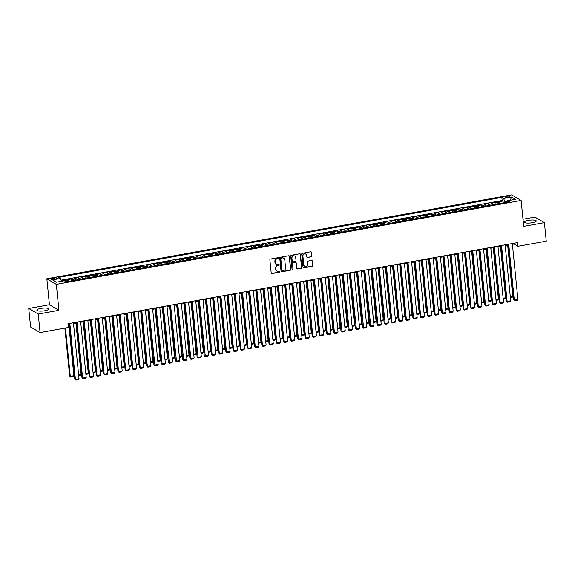 <?xml version="1.0" encoding="UTF-8"?>
<svg xmlns="http://www.w3.org/2000/svg" width="575" height="575" viewBox="0 0 575 575"><rect width="100%" height="100%" fill="white"/><g stroke="black" fill="none" stroke-linecap="round" stroke-linejoin="round"><path stroke-width="0.86" d="M278.573 258.096A0.525 0.489 120.5 0 0 278.034 257.679L270.53 259.03A0.755 0.697 120.5 0 0 269.891 259.886L271.199 272.981A0.755 0.697 120.5 0 0 271.982 273.578L279.486 272.227A0.525 0.489 120.5 0 0 279.702 271.263A0.525 0.489 120.5 0 0 279.378 271.206L278.408 271.386A2.408 2.221 120.5 0 1 275.921 269.459L275.806 268.374A2.408 2.221 120.5 0 1 277.84 265.636L278.81 265.463A0.525 0.489 120.5 0 0 279.026 264.493A0.525 0.489 120.5 0 0 278.702 264.442L277.732 264.615A2.408 2.221 120.5 0 1 275.245 262.696L275.13 261.603A2.408 2.221 120.5 0 1 277.164 258.872L278.135 258.692A0.525 0.489 120.5 0 0 278.573 258.096M276.158 264.284A2.408 2.221 120.5 0 1 274.987 262.545L274.879 261.452A2.408 2.221 120.5 0 1 276.906 258.721L277.876 258.542A0.525 0.489 120.5 0 0 278.207 257.679M271.407 273.412A0.755 0.697 120.5 0 0 271.723 273.427L279.227 272.076A0.525 0.489 120.5 0 0 279.558 271.206M276.834 271.055A2.408 2.221 120.5 0 1 275.662 269.308L275.554 268.223A2.408 2.221 120.5 0 1 277.581 265.485L278.552 265.312A0.525 0.489 120.5 0 0 278.882 264.442M528.303 220.376A5.987 1.438 -5.7 0 0 524.35 222.144A5.987 1.438 -5.7 0 0 532.306 222.726A5.987 1.438 -5.7 0 0 536.259 220.958A5.987 1.438 -5.7 0 0 528.303 220.376M40.847 308.38A5.987 1.438 -5.7 0 0 36.893 310.148A5.987 1.438 -5.7 0 0 44.843 310.73A5.987 1.438 -5.7 0 0 48.803 308.962A5.987 1.438 -5.7 0 0 40.847 308.38M506.525 196.283A2.458 0.589 -5.7 0 0 504.9 197.009A2.458 0.589 -5.7 0 0 508.163 197.247A2.458 0.589 -5.7 0 0 509.788 196.521A2.458 0.589 -5.7 0 0 506.525 196.283M311.19 256.91A0.755 0.697 120.5 0 0 311.822 256.055L311.456 252.382A0.755 0.697 120.5 0 0 310.68 251.785L302.342 253.287A0.755 0.697 120.5 0 0 301.71 254.143L303.018 267.238A0.755 0.697 120.5 0 0 303.794 267.835L312.132 266.333A0.755 0.697 120.5 0 0 312.764 265.478L312.318 261.036A0.755 0.697 120.5 0 0 311.542 260.439L307.977 261.086A0.755 0.697 120.5 0 0 307.338 261.941L307.56 264.141A2.012 1.854 120.5 0 1 304.649 266.218A2.012 1.854 120.5 0 1 303.78 264.823L302.924 256.198A2.012 1.854 120.5 0 1 305.828 254.121A2.012 1.854 120.5 0 1 306.698 255.516L306.842 256.953A0.755 0.697 120.5 0 0 307.625 257.557L310.931 256.759A0.755 0.697 120.5 0 0 311.564 255.904L311.197 252.231A0.755 0.697 120.5 0 0 310.996 251.8M523.717 226.385L544.403 222.647L546.25 241.177L518.01 246.28L517.637 242.571L67.958 323.754L68.324 327.463L40.085 332.558L38.238 314.036L58.923 310.299L56.328 284.359L521.122 200.445L523.717 226.385M289.491 256.349A0.755 0.697 120.5 0 0 288.715 255.746L280.377 257.255A0.755 0.697 120.5 0 0 279.745 258.11L281.053 271.199A0.755 0.697 120.5 0 0 281.829 271.803L290.167 270.3A0.755 0.697 120.5 0 0 290.799 269.445L289.232 256.198A0.755 0.697 120.5 0 0 289.031 255.767M291.36 255.271L299.697 253.762A0.755 0.697 120.5 0 1 300.473 254.366L301.782 267.461A0.755 0.697 120.5 0 1 301.149 268.317L297.577 268.956A0.755 0.697 120.5 0 1 296.801 268.36L296.269 263.048A0.755 0.697 120.5 0 0 295.493 262.444L293.128 262.876A0.755 0.697 120.5 0 0 292.495 263.731L293.042 269.258A0.525 0.489 120.5 0 1 292.28 269.804A0.525 0.489 120.5 0 1 292.057 269.438L290.727 256.127A0.755 0.697 120.5 0 1 291.36 255.271M503.204 202.91L503.017 201.02L498.698 201.803L499.639 202.35L496.757 202.874A3.069 0.934 79.8 0 1 497.483 203.945M496.009 204.211L495.823 202.321L491.503 203.104L492.444 203.651L489.562 204.168A3.069 0.934 79.8 0 1 490.288 205.246M488.815 205.512L488.628 203.622L484.308 204.398L485.25 204.952L482.368 205.469A3.069 0.934 79.8 0 1 483.093 206.54M481.62 206.806L481.433 204.923L477.113 205.699L478.055 206.252L475.173 206.77A3.069 0.934 79.8 0 1 475.899 207.841M474.425 208.107L474.238 206.217L469.919 207L470.86 207.546L467.978 208.071A3.069 0.934 79.8 0 1 468.704 209.142M467.231 209.408L467.044 207.518L462.724 208.294L463.658 208.847L460.783 209.365A3.069 0.934 79.8 0 1 461.509 210.443M460.036 210.709L459.849 208.818L455.529 209.595L456.464 210.148L453.589 210.666A3.069 0.934 79.8 0 1 454.315 211.737M452.841 212.002L452.654 210.112L448.335 210.896L449.269 211.442L446.394 211.967A3.069 0.934 79.8 0 1 447.12 213.037M445.647 213.303L445.46 211.413L441.14 212.197L442.074 212.743L439.199 213.26A3.069 0.934 79.8 0 1 439.925 214.338M438.452 214.604L438.265 212.714L433.945 213.49L434.88 214.044L432.005 214.561A3.069 0.934 79.8 0 1 432.731 215.639M431.257 215.905L431.07 214.015L426.751 214.791L427.685 215.345L424.81 215.862A3.069 0.934 79.8 0 1 425.536 216.933M424.062 217.199L423.876 215.309L419.556 216.092L420.49 216.638L417.615 217.163A3.069 0.934 79.8 0 1 418.341 218.234M416.868 218.5L416.681 216.61L412.361 217.393L413.296 217.939L410.421 218.457A3.069 0.934 79.8 0 1 411.147 219.535M409.673 219.801L409.486 217.911L405.167 218.687L406.101 219.24L403.226 219.758A3.069 0.934 79.8 0 1 403.952 220.829M402.478 221.095L402.292 219.212L397.972 219.988L398.906 220.541L396.031 221.059A3.069 0.934 79.8 0 1 396.757 222.13M395.284 222.396L395.097 220.505L390.777 221.289L391.712 221.835L388.837 222.36A3.069 0.934 79.8 0 1 389.562 223.431M388.089 223.697L387.895 221.806L383.582 222.583L384.517 223.136L381.642 223.653A3.069 0.934 79.8 0 1 382.368 224.732M380.894 224.998L380.7 223.107L376.388 223.883L377.322 224.437L374.447 224.954A3.069 0.934 79.8 0 1 375.173 226.025M373.7 226.291L373.506 224.401L369.193 225.184L370.128 225.731L367.252 226.255A3.069 0.934 79.8 0 1 367.971 227.326M366.505 227.592L366.311 225.702L361.998 226.485L362.933 227.032L360.058 227.549A3.069 0.934 79.8 0 1 360.777 228.627M359.31 228.893L359.116 227.003L354.804 227.779L355.738 228.333L352.856 228.85A3.069 0.934 79.8 0 1 353.582 229.928M352.116 230.194L351.922 228.304L347.609 229.08L348.543 229.633L345.661 230.151A3.069 0.934 79.8 0 1 346.387 231.222M344.921 231.488L344.727 229.597L340.414 230.381L341.349 230.927L338.467 231.452A3.069 0.934 79.8 0 1 339.192 232.523M337.719 232.789L337.532 230.898L333.22 231.682L334.154 232.228L331.272 232.746A3.069 0.934 79.8 0 1 331.998 233.824M330.524 234.09L330.338 232.199L326.025 232.976L326.959 233.529L324.077 234.047A3.069 0.934 79.8 0 1 324.803 235.118M323.33 235.383L323.143 233.5L318.83 234.277L319.765 234.83L316.882 235.347A3.069 0.934 79.8 0 1 317.608 236.418M316.135 236.684L315.948 234.794L311.628 235.577L312.57 236.124L309.688 236.648A3.069 0.934 79.8 0 1 310.414 237.719M308.94 237.985L308.753 236.095L304.434 236.871L305.375 237.425L302.493 237.942A3.069 0.934 79.8 0 1 303.219 239.02M301.746 239.286L301.559 237.396L297.239 238.172L298.181 238.726L295.298 239.243A3.069 0.934 79.8 0 1 296.024 240.314M294.551 240.58L294.364 238.69L290.044 239.473L290.986 240.019L288.104 240.544A3.069 0.934 79.8 0 1 288.83 241.615M287.356 241.881L287.169 239.991L282.85 240.774L283.791 241.32L280.909 241.838A3.069 0.934 79.8 0 1 281.635 242.916M280.162 243.182L279.975 241.292L275.655 242.068L276.589 242.621L273.714 243.139A3.069 0.934 79.8 0 1 274.44 244.217M272.967 244.483L272.78 242.592L268.46 243.369L269.395 243.922L266.52 244.44A3.069 0.934 79.8 0 1 267.246 245.511M265.772 245.777L265.585 243.886L261.266 244.67L262.2 245.216L259.325 245.741A3.069 0.934 79.8 0 1 260.051 246.812M258.577 247.077L258.391 245.187L254.071 245.971L255.005 246.517L252.13 247.034A3.069 0.934 79.8 0 1 252.856 248.112M251.383 248.378L251.196 246.488L246.876 247.264L247.811 247.818L244.936 248.335A3.069 0.934 79.8 0 1 245.662 249.406M244.188 249.672L244.001 247.789L239.682 248.565L240.616 249.119L237.741 249.636A3.069 0.934 79.8 0 1 238.467 250.707M236.993 250.973L236.807 249.083L232.487 249.866L233.421 250.412L230.546 250.937A3.069 0.934 79.8 0 1 231.272 252.008M229.799 252.274L229.612 250.384L225.292 251.16L226.227 251.713L223.352 252.231A3.069 0.934 79.8 0 1 224.077 253.309M222.604 253.575L222.417 251.685L218.097 252.461L219.032 253.014L216.157 253.532A3.069 0.934 79.8 0 1 216.883 254.603M215.409 254.869L215.222 252.978L210.903 253.762L211.837 254.308L208.962 254.833A3.069 0.934 79.8 0 1 209.688 255.904M208.215 256.17L208.028 254.279L203.708 255.063L204.643 255.609L201.768 256.127A3.069 0.934 79.8 0 1 202.493 257.205M201.02 257.471L200.826 255.58L196.513 256.357L197.448 256.91L194.573 257.428A3.069 0.934 79.8 0 1 195.299 258.506M193.825 258.772L193.631 256.881L189.319 257.658L190.253 258.211L187.378 258.728A3.069 0.934 79.8 0 1 188.097 259.799M186.631 260.065L186.437 258.175L182.124 258.958L183.058 259.505L180.183 260.029A3.069 0.934 79.8 0 1 180.902 261.1M179.436 261.366L179.242 259.476L174.929 260.259L175.864 260.806L172.989 261.323A3.069 0.934 79.8 0 1 173.708 262.401M172.241 262.667L172.047 260.777L167.735 261.553L168.669 262.107L165.787 262.624A3.069 0.934 79.8 0 1 166.513 263.695M165.047 263.961L164.853 262.078L160.54 262.854L161.474 263.4L158.592 263.925A3.069 0.934 79.8 0 1 159.318 264.996M157.845 265.262L157.658 263.372L153.345 264.155L154.28 264.701L151.397 265.226A3.069 0.934 79.8 0 1 152.123 266.297M150.65 266.563L150.463 264.673L146.151 265.449L147.085 266.002L144.203 266.52A3.069 0.934 79.8 0 1 144.929 267.598M143.455 267.864L143.268 265.973L138.956 266.75L139.89 267.303L137.008 267.821A3.069 0.934 79.8 0 1 137.734 268.892M136.261 269.158L136.074 267.267L131.761 268.051L132.696 268.597L129.813 269.122A3.069 0.934 79.8 0 1 130.539 270.192M129.066 270.458L128.879 268.568L124.559 269.352L125.501 269.898L122.619 270.415A3.069 0.934 79.8 0 1 123.345 271.493M121.871 271.759L121.684 269.869L117.365 270.645L118.306 271.199L115.424 271.716A3.069 0.934 79.8 0 1 116.15 272.794M114.677 273.06L114.49 271.17L110.17 271.946L111.112 272.5L108.229 273.017A3.069 0.934 79.8 0 1 108.955 274.088M107.482 274.354L107.295 272.464L102.975 273.247L103.917 273.793L101.035 274.318A3.069 0.934 79.8 0 1 101.761 275.389M100.287 275.655L100.1 273.765L95.781 274.541L96.715 275.094L93.84 275.612A3.069 0.934 79.8 0 1 94.566 276.69M93.093 276.956L92.906 275.066L88.586 275.842L89.52 276.395L86.645 276.913A3.069 0.934 79.8 0 1 87.371 277.984M85.898 278.25L85.711 276.367L81.391 277.143L82.326 277.689L79.451 278.214A3.069 0.934 79.8 0 1 80.177 279.285M78.703 279.551L78.516 277.66L74.197 278.444L75.131 278.99L72.256 279.515A3.069 0.934 79.8 0 1 72.982 280.586M71.508 280.852L71.322 278.961L67.002 279.738L67.936 280.291A3.069 0.934 79.8 0 1 68.662 281.362M54.064 279.213L55.653 278.925A2.379 0.575 -5.7 0 0 57.22 278.221A2.379 0.575 -5.7 0 0 54.057 277.991L52.476 278.278A2.379 0.575 -5.7 0 0 50.902 278.983A2.379 0.575 -5.7 0 0 54.064 279.213M56.328 284.359L46.848 278.782L511.642 194.868L521.122 200.445M503.017 201.02L502.162 200.517L501.846 197.405L58.636 277.423L60.432 278.48L61.475 281.283M501.846 197.405L503.643 198.461L511.556 197.031L515.452 199.324L507.538 200.754L509.335 201.803L66.125 281.822L64.328 280.765L56.415 282.196L52.519 279.903L60.432 278.48M64.177 280.794L64.127 280.262L65.061 280.808A3.069 0.934 79.8 0 1 65.622 281.527M71.322 278.961L72.256 279.515M78.516 277.66L79.451 278.214M85.711 276.367L86.645 276.913M92.906 275.066L93.84 275.612M100.1 273.765L101.035 274.318M107.295 272.464L108.229 273.017M114.49 271.17L115.424 271.716M121.684 269.869L122.619 270.415M128.879 268.568L129.813 269.122M136.074 267.267L137.008 267.821M143.268 265.973L144.203 266.52M150.463 264.673L151.397 265.226M157.658 263.372L158.592 263.925M164.853 262.078L165.787 262.624M172.047 260.777L172.989 261.323M179.242 259.476L180.183 260.029M186.437 258.175L187.378 258.728M193.631 256.881L194.573 257.428M200.826 255.58L201.768 256.127M208.028 254.279L208.962 254.833M215.222 252.978L216.157 253.532M222.417 251.685L223.352 252.231M229.612 250.384L230.546 250.937M236.807 249.083L237.741 249.636M244.001 247.789L244.936 248.335M251.196 246.488L252.13 247.034M258.391 245.187L259.325 245.741M265.585 243.886L266.52 244.44M272.78 242.592L273.714 243.139M279.975 241.292L280.909 241.838M287.169 239.991L288.104 240.544M294.364 238.69L295.298 239.243M301.559 237.396L302.493 237.942M308.753 236.095L309.688 236.648M315.948 234.794L316.882 235.347M323.143 233.5L324.077 234.047M330.338 232.199L331.272 232.746M337.532 230.898L338.467 231.452M344.727 229.597L345.661 230.151M351.922 228.304L352.856 228.85M359.116 227.003L360.058 227.549M366.311 225.702L367.252 226.255M373.506 224.401L374.447 224.954M380.7 223.107L381.642 223.653M387.895 221.806L388.837 222.36M395.097 220.505L396.031 221.059M402.292 219.212L403.226 219.758M409.486 217.911L410.421 218.457M416.681 216.61L417.615 217.163M423.876 215.309L424.81 215.862M431.07 214.015L432.005 214.561M438.265 212.714L439.199 213.26M445.46 211.413L446.394 211.967M452.654 210.112L453.589 210.666M459.849 208.818L460.783 209.365M467.044 207.518L467.978 208.071M474.238 206.217L475.173 206.77M481.433 204.923L482.368 205.469M488.628 203.622L489.562 204.168M495.823 202.321L496.757 202.874M502.162 200.517L61.058 280.154M64.127 280.262L61.281 280.772M507.272 201.609L504.965 202.026L505.022 202.587M58.923 310.299L49.436 304.721L28.75 308.459L38.238 314.036M28.75 308.459L30.597 326.981L40.085 332.558M544.403 222.647L534.915 217.077L522.998 219.226M49.436 304.721L46.848 278.782M512.404 244.332L514.165 244.016L518.01 246.28M68.037 324.559L69.323 324.329M73.514 323.574L76.518 323.028M80.708 322.273L83.713 321.727M87.903 320.972L90.907 320.433M95.098 319.671L98.102 319.132M102.292 318.377L105.297 317.831M109.487 317.077L112.492 316.537M116.682 315.776L119.686 315.237M123.877 314.482L126.881 313.936M131.071 313.181L134.076 312.635M138.266 311.88L141.27 311.341M145.461 310.579L148.465 310.04M152.655 309.285L155.66 308.739M159.85 307.984L162.854 307.438M167.045 306.683L170.049 306.144M174.239 305.382L177.244 304.843M181.434 304.089L184.438 303.543M188.629 302.788L191.633 302.249M195.823 301.487L198.828 300.948M203.018 300.193L206.022 299.647M210.213 298.892L213.217 298.346M217.408 297.591L220.412 297.052M224.602 296.29L227.614 295.751M231.797 294.997L234.808 294.45M238.999 293.696L242.003 293.149M246.193 292.395L249.198 291.856M253.388 291.094L256.393 290.555M260.583 289.8L263.587 289.254M267.777 288.499L270.782 287.96M274.972 287.198L277.977 286.659M282.167 285.904L285.171 285.358M289.362 284.603L292.366 284.057M296.556 283.303L299.561 282.763M303.751 282.002L306.755 281.463M310.946 280.708L313.95 280.162M318.14 279.407L321.145 278.861M325.335 278.106L328.339 277.567M332.53 276.805L335.534 276.266M339.724 275.511L342.729 274.965M346.919 274.21L349.923 273.671M354.114 272.909L357.118 272.37M361.308 271.616L364.313 271.069M368.503 270.315L371.507 269.768M375.698 269.014L378.702 268.475M382.893 267.713L385.897 267.174M390.087 266.419L393.092 265.873M397.282 265.118L400.286 264.572M404.477 263.817L407.481 263.278M411.671 262.516L414.683 261.977M418.866 261.223L421.878 260.676M426.068 259.922L429.072 259.382M433.262 258.621L436.267 258.082M440.457 257.327L443.462 256.781M447.652 256.026L450.656 255.48M454.847 254.725L457.851 254.186M462.041 253.424L465.046 252.885M469.236 252.13L472.24 251.584M476.431 250.829L479.435 250.283M483.625 249.528L486.63 248.989M490.82 248.228L493.824 247.688M498.015 246.934L501.019 246.388M505.209 245.633L508.214 245.094M514.086 243.211L514.165 244.016M75.857 280.068A3.069 0.934 -100.2 0 0 75.131 278.99M83.052 278.767A3.069 0.934 -100.2 0 0 82.326 277.689M90.246 277.466A3.069 0.934 -100.2 0 0 89.52 276.395M97.441 276.165A3.069 0.934 -100.2 0 0 96.715 275.094M104.636 274.872A3.069 0.934 -100.2 0 0 103.917 273.793M111.83 273.571A3.069 0.934 -100.2 0 0 111.112 272.5M119.032 272.27A3.069 0.934 -100.2 0 0 118.306 271.199M126.227 270.976A3.069 0.934 -100.2 0 0 125.501 269.898M133.422 269.675A3.069 0.934 -100.2 0 0 132.696 268.597M140.616 268.374A3.069 0.934 -100.2 0 0 139.89 267.303M147.811 267.073A3.069 0.934 -100.2 0 0 147.085 266.002M155.006 265.779A3.069 0.934 -100.2 0 0 154.28 264.701M162.2 264.478A3.069 0.934 -100.2 0 0 161.474 263.4M169.395 263.178A3.069 0.934 -100.2 0 0 168.669 262.107M176.59 261.877A3.069 0.934 -100.2 0 0 175.864 260.806M183.784 260.583A3.069 0.934 -100.2 0 0 183.058 259.505M190.979 259.282A3.069 0.934 -100.2 0 0 190.253 258.211M198.174 257.981A3.069 0.934 -100.2 0 0 197.448 256.91M205.368 256.687A3.069 0.934 -100.2 0 0 204.643 255.609M212.563 255.386A3.069 0.934 -100.2 0 0 211.837 254.308M219.758 254.085A3.069 0.934 -100.2 0 0 219.032 253.014M226.952 252.784A3.069 0.934 -100.2 0 0 226.227 251.713M234.147 251.491A3.069 0.934 -100.2 0 0 233.421 250.412M241.342 250.19A3.069 0.934 -100.2 0 0 240.616 249.119M248.537 248.889A3.069 0.934 -100.2 0 0 247.811 247.818M255.731 247.588A3.069 0.934 -100.2 0 0 255.005 246.517M262.926 246.294A3.069 0.934 -100.2 0 0 262.2 245.216M270.121 244.993A3.069 0.934 -100.2 0 0 269.395 243.922M277.315 243.692A3.069 0.934 -100.2 0 0 276.589 242.621M284.51 242.398A3.069 0.934 -100.2 0 0 283.791 241.32M291.705 241.097A3.069 0.934 -100.2 0 0 290.986 240.019M298.899 239.797A3.069 0.934 -100.2 0 0 298.181 238.726M306.101 238.496A3.069 0.934 -100.2 0 0 305.375 237.425M313.296 237.202A3.069 0.934 -100.2 0 0 312.57 236.124M320.491 235.901A3.069 0.934 -100.2 0 0 319.765 234.83M327.685 234.6A3.069 0.934 -100.2 0 0 326.959 233.529M334.88 233.299A3.069 0.934 -100.2 0 0 334.154 232.228M342.075 232.005A3.069 0.934 -100.2 0 0 341.349 230.927M349.269 230.704A3.069 0.934 -100.2 0 0 348.543 229.633M356.464 229.403A3.069 0.934 -100.2 0 0 355.738 228.333M363.659 228.11A3.069 0.934 -100.2 0 0 362.933 227.032M370.853 226.809A3.069 0.934 -100.2 0 0 370.128 225.731M378.048 225.508A3.069 0.934 -100.2 0 0 377.322 224.437M385.243 224.207A3.069 0.934 -100.2 0 0 384.517 223.136M392.438 222.913A3.069 0.934 -100.2 0 0 391.712 221.835M399.632 221.612A3.069 0.934 -100.2 0 0 398.906 220.541M406.827 220.311A3.069 0.934 -100.2 0 0 406.101 219.24M414.022 219.01A3.069 0.934 -100.2 0 0 413.296 217.939M421.216 217.717A3.069 0.934 -100.2 0 0 420.49 216.638M428.411 216.416A3.069 0.934 -100.2 0 0 427.685 215.345M435.606 215.115A3.069 0.934 -100.2 0 0 434.88 214.044M442.8 213.821A3.069 0.934 -100.2 0 0 442.074 212.743M449.995 212.52A3.069 0.934 -100.2 0 0 449.269 211.442M457.19 211.219A3.069 0.934 -100.2 0 0 456.464 210.148M464.384 209.918A3.069 0.934 -100.2 0 0 463.658 208.847M471.579 208.624A3.069 0.934 -100.2 0 0 470.86 207.546M478.774 207.323A3.069 0.934 -100.2 0 0 478.055 206.252M485.976 206.022A3.069 0.934 -100.2 0 0 485.25 204.952M493.17 204.722A3.069 0.934 -100.2 0 0 492.444 203.651M507.538 200.754L507.085 202.213M500.365 203.428A3.069 0.934 -100.2 0 0 499.639 202.35M504.965 202.026L503.643 198.461M511.556 197.031L510.334 200.244M281.254 271.63A0.755 0.697 120.5 0 0 281.577 271.652L289.908 270.149A0.755 0.697 120.5 0 0 290.54 269.294L289.232 256.198M281.254 258.132A0.525 0.489 120.5 0 0 280.816 258.728L281.958 270.221A0.525 0.489 120.5 0 0 282.505 270.645L283.533 270.458A2.408 2.221 120.5 0 0 285.559 267.72L284.776 259.864A2.408 2.221 120.5 0 0 282.282 257.945L281.002 257.981A0.525 0.489 120.5 0 0 280.557 258.577L280.816 258.728M282.073 270.494A0.525 0.489 120.5 0 1 281.707 270.07L280.557 258.577M283.604 258.125A2.408 2.221 120.5 0 0 282.023 257.794L282.282 257.945M281.002 257.981L282.023 257.794M297.009 268.791A0.755 0.697 120.5 0 0 297.325 268.805L300.89 268.166A0.755 0.697 120.5 0 0 301.523 267.31L300.215 254.215A0.755 0.697 120.5 0 0 300.013 253.783M295.809 262.466A0.755 0.697 120.5 0 0 295.234 262.301L292.869 262.725A0.755 0.697 120.5 0 0 292.237 263.58L293.042 269.258M292.165 269.704A0.525 0.489 120.5 0 0 292.79 269.107M295.723 257.535A2.012 1.854 120.5 0 0 292.833 256.277A2.012 1.854 120.5 0 0 291.942 258.218L292.244 261.258A0.755 0.697 120.5 0 0 293.027 261.855L295.392 261.431A0.755 0.697 120.5 0 0 296.024 260.576L295.723 257.535M294.723 256.069A2.012 1.854 120.5 0 0 291.683 258.067L291.942 258.218M292.452 261.69A0.755 0.697 120.5 0 1 291.992 261.107L291.683 258.067M307.05 257.384A0.755 0.697 120.5 0 0 307.366 257.406L310.931 256.759M305.699 254.049A2.012 1.854 120.5 0 0 302.666 256.048L302.924 256.198M304.527 266.139A2.012 1.854 120.5 0 1 303.528 264.673L302.666 256.048M303.219 267.67A0.755 0.697 120.5 0 0 303.535 267.684L311.873 266.182A0.755 0.697 120.5 0 0 312.505 265.327L312.06 260.892A0.755 0.697 120.5 0 0 311.858 260.461M64.867 328.088L69.654 375.985L70.294 376.366L65.464 327.98M68.77 324.429L73.888 375.712L73.255 376.661L70.732 377.114L69.654 375.985M70.732 377.114L70.294 376.366L73.888 375.712M73.427 322.769L79.019 378.731L75.418 379.378L74.779 379.004L75.864 380.132L75.418 379.378L69.834 323.416M69.244 323.524L74.779 379.004M79.019 378.731L78.38 379.68L75.864 380.132M75.965 323.128L81.082 374.418L80.45 375.36L78.71 375.676M78.631 374.857L81.082 374.418M83.159 321.827L88.277 373.118L87.644 374.066L85.905 374.375M85.826 373.556L88.277 373.118M90.354 320.534L95.472 371.817L94.839 372.765L93.1 373.082M93.021 372.262L95.472 371.817M97.549 319.233L102.666 370.516L102.034 371.464L100.294 371.781M100.215 370.961L102.666 370.516M80.629 321.468L86.214 377.43L82.613 378.077L81.973 377.703L83.059 378.832L82.613 378.077L77.028 322.122M76.439 322.223L81.973 377.703M86.214 377.43L85.574 378.379L83.059 378.832M87.824 320.167L93.409 376.129L89.808 376.783L89.168 376.402L90.253 377.531L89.808 376.783L84.223 320.821M83.634 320.929L89.168 376.402M93.409 376.129L92.769 377.078L90.253 377.531M95.019 318.873L100.603 374.828L97.003 375.482L96.363 375.101L97.448 376.237L97.003 375.482L91.418 319.52M90.828 319.628L96.363 375.101M100.603 374.828L99.964 375.777L97.448 376.237M102.213 317.572L107.798 373.534L104.197 374.181L103.558 373.808L104.643 374.936L104.197 374.181L98.612 318.219M98.023 318.327L103.558 373.808M107.798 373.534L107.158 374.483L104.643 374.936M104.743 317.932L109.861 369.222L109.228 370.171L107.489 370.48M107.41 369.66L109.861 369.222M109.408 316.272L114.993 372.233L111.392 372.88L110.752 372.507L111.837 373.635L111.392 372.88L105.807 316.926M105.218 317.033L110.752 372.507M114.993 372.233L114.353 373.182L111.837 373.635M111.938 316.631L117.063 367.921L116.423 368.87L114.684 369.179M114.605 368.367L117.063 367.921M116.603 314.978L122.188 370.933L118.587 371.587L117.947 371.206L119.032 372.334L118.587 371.587L113.002 315.625M112.413 315.732L117.947 371.206M122.188 370.933L121.548 371.881L119.032 372.334M119.133 315.337L124.257 366.62L123.618 367.569L121.878 367.885M121.799 367.066L124.257 366.62M123.798 313.677L129.382 369.639L125.781 370.286L125.142 369.912L126.227 371.04L125.781 370.286L120.197 314.324M119.607 314.432L125.142 369.912M129.382 369.639L128.743 370.58L126.227 371.04M126.327 314.036L131.452 365.319L130.812 366.268L129.073 366.584M128.994 365.765L131.452 365.319M130.992 312.376L136.577 368.338L132.976 368.985L132.336 368.611L133.422 369.739L132.976 368.985L127.391 313.023M126.802 313.131L132.336 368.611M136.577 368.338L135.937 369.287L133.422 369.739M133.522 312.735L138.647 364.025L138.007 364.974L136.275 365.283M136.189 364.464L138.647 364.025M140.717 311.434L145.842 362.724L145.202 363.673L143.47 363.989M143.383 363.17L145.842 362.724M147.919 310.141L153.036 361.423L152.397 362.372L150.664 362.688M150.578 361.869L153.036 361.423M155.113 308.84L160.231 360.13L159.591 361.071L157.859 361.387M157.773 360.568L160.231 360.13M162.308 307.539L167.426 358.829L166.786 359.777L165.054 360.087M164.968 359.267L167.426 358.829M169.503 306.245L174.62 357.528L173.981 358.477L172.248 358.793M172.162 357.973L174.62 357.528M176.697 304.944L181.815 356.227L181.175 357.176L179.443 357.492M179.357 356.673L181.815 356.227M183.892 303.643L189.01 354.933L188.37 355.882L186.638 356.191M186.552 355.372L189.01 354.933M191.087 302.342L196.204 353.632L195.572 354.581L193.833 354.89M193.746 354.078L196.204 353.632M198.282 301.048L203.399 352.331L202.767 353.28L201.027 353.596M200.948 352.777L203.399 352.331M205.476 299.748L210.594 351.03L209.961 351.979L208.222 352.295M208.143 351.476L210.594 351.03M212.671 298.447L217.788 349.737L217.156 350.685L215.417 350.994M215.338 350.175L217.788 349.737M138.187 311.075L143.772 367.037L140.171 367.691L139.531 367.31L140.616 368.438L140.171 367.691L134.586 311.729M133.997 311.837L139.531 367.31M143.772 367.037L143.139 367.986L140.616 368.438M145.382 309.781L150.966 365.736L147.365 366.39L146.726 366.009L147.811 367.145L147.365 366.39L141.781 310.428M141.191 310.536L146.726 366.009M150.966 365.736L150.334 366.685L147.811 367.145M152.576 308.48L158.161 364.442L154.567 365.089L153.92 364.715L155.006 365.844L148.975 309.127M148.386 309.235L153.92 364.715M158.161 364.442L157.528 365.391L155.006 365.844M159.771 307.179L165.356 363.141L161.762 363.788L161.115 363.414L162.2 364.543L156.17 307.833M155.581 307.934L161.115 363.414M165.356 363.141L164.723 364.09L162.2 364.543M166.966 305.878L172.55 361.84L168.957 362.494L168.31 362.113L169.395 363.242L163.365 306.533M162.775 306.64L168.31 362.113M172.55 361.84L171.918 362.789L169.395 363.242M174.16 304.585L179.745 360.547L176.151 361.193L175.504 360.812L176.59 361.948L170.567 305.232M169.97 305.339L175.504 360.812M179.745 360.547L179.112 361.488L176.59 361.948M181.355 303.284L186.94 359.246L183.346 359.893L182.706 359.519L183.784 360.647L177.761 303.931M177.165 304.038L182.706 359.519M186.94 359.246L186.307 360.194L183.784 360.647M188.55 301.983L194.134 357.945L190.541 358.592L189.901 358.218L190.979 359.346L184.956 302.637M184.359 302.745L189.901 358.218M194.134 357.945L193.502 358.893L190.979 359.346M195.744 300.689L201.329 356.644L197.735 357.298L197.096 356.917L198.174 358.045L192.151 301.336M191.554 301.444L197.096 356.917M201.329 356.644L200.697 357.592L198.174 358.045M202.939 299.388L208.524 355.35L204.93 355.997L204.29 355.623L205.368 356.752L199.345 300.035M198.749 300.143L204.29 355.623M208.524 355.35L207.891 356.292L205.368 356.752M210.134 298.087L215.718 354.049L212.125 354.696L211.485 354.322L212.57 355.451L212.125 354.696L206.54 298.734M205.943 298.842L211.485 354.322M215.718 354.049L215.086 354.998L212.57 355.451M217.328 296.786L222.913 352.748L219.319 353.402L218.68 353.021L219.765 354.15L219.319 353.402L213.735 297.44M213.138 297.548L218.68 353.021M222.913 352.748L222.281 353.697L219.765 354.15M219.866 297.146L224.983 348.436L224.351 349.384L222.611 349.701M222.532 348.881L224.983 348.436M227.06 295.852L232.178 347.135L231.545 348.083L229.806 348.4M229.727 347.58L232.178 347.135M234.255 294.551L239.373 345.841L238.74 346.783L237.001 347.099M236.922 346.279L239.373 345.841M241.45 293.25L246.567 344.54L245.935 345.489L244.195 345.798M244.116 344.986L246.567 344.54M224.523 295.493L230.108 351.447L226.514 352.101L225.874 351.72L226.96 352.856L226.514 352.101L220.929 296.139M220.333 296.247L225.874 351.72M230.108 351.447L229.475 352.396L226.96 352.856M231.718 294.192L237.303 350.153L233.709 350.8L233.069 350.427L234.154 351.555L233.709 350.8L228.124 294.838M227.528 294.946L233.069 350.427M237.303 350.153L236.67 351.102L234.154 351.555M238.912 292.891L244.497 348.853L240.903 349.499L240.264 349.126L241.349 350.254L240.903 349.499L235.319 293.545M234.722 293.645L240.264 349.126M244.497 348.853L243.865 349.801L241.349 350.254M246.107 291.59L251.699 347.552L248.098 348.206L247.458 347.825L248.544 348.953L248.098 348.206L242.513 292.244M241.917 292.352L247.458 347.825M251.699 347.552L251.059 348.5L248.544 348.953M248.644 291.956L253.762 343.239L253.129 344.188L251.39 344.504M251.311 343.685L253.762 343.239M253.302 290.296L258.894 346.258L255.293 346.905L254.653 346.524L255.738 347.659L255.293 346.905L249.708 290.943M249.112 291.051L254.653 346.524M258.894 346.258L258.254 347.199L255.738 347.659M255.839 290.655L260.957 341.938L260.324 342.887L258.585 343.203M258.506 342.384L260.957 341.938M260.497 288.995L266.088 344.957L262.488 345.604L261.848 345.23L262.933 346.358L262.488 345.604L256.903 289.642M256.313 289.75L261.848 345.23M266.088 344.957L265.449 345.906L262.933 346.358M263.034 289.354L268.151 340.644L267.519 341.593L265.779 341.902M265.7 341.083L268.151 340.644M267.698 287.694L273.283 343.656L269.682 344.303L269.043 343.929L270.128 345.058L269.682 344.303L264.098 288.348M263.508 288.456L269.043 343.929M273.283 343.656L272.643 344.605L270.128 345.058M270.228 288.053L275.346 339.343L274.713 340.292L272.974 340.601M272.895 339.789L275.346 339.343M274.893 286.4L280.478 342.355L276.877 343.009L276.237 342.628L277.322 343.757L276.877 343.009L271.292 287.047M270.703 287.155L276.237 342.628M280.478 342.355L279.838 343.304L277.322 343.757M277.423 286.76L282.541 338.043L281.908 338.991L280.169 339.308M280.09 338.488L282.541 338.043M282.088 285.099L287.673 341.061L284.072 341.708L283.432 341.334L284.517 342.463L284.072 341.708L278.487 285.746M277.897 285.854L283.432 341.334M287.673 341.061L287.033 342.003L284.517 342.463M284.618 285.459L289.735 336.742L289.103 337.69L287.363 338.007M287.284 337.187L289.735 336.742M289.283 283.798L294.867 339.76L291.266 340.407L290.627 340.033L291.712 341.162L291.266 340.407L285.682 284.445M285.092 284.553L290.627 340.033M294.867 339.76L294.228 340.709L291.712 341.162M291.812 284.158L296.937 335.448L296.298 336.397L294.558 336.706M294.479 335.886L296.937 335.448M296.477 282.498L302.062 338.459L298.461 339.113L297.821 338.732L298.907 339.861L298.461 339.113L292.876 283.152M292.287 283.259L297.821 338.732M302.062 338.459L301.422 339.408L298.907 339.861M299.007 282.857L304.132 334.147L303.492 335.096L301.753 335.412M301.674 334.592L304.132 334.147M303.672 281.204L309.257 337.158L305.656 337.812L305.016 337.432L306.101 338.567L305.656 337.812L300.071 281.851M299.482 281.958L305.016 337.432M309.257 337.158L308.617 338.107L306.101 338.567M306.202 281.563L311.327 332.846L310.687 333.795L308.947 334.111M308.868 333.292L311.327 332.846M310.867 279.903L316.451 335.865L312.85 336.512L312.211 336.138L313.296 337.266L312.85 336.512L307.266 280.55M306.676 280.658L312.211 336.138M316.451 335.865L315.812 336.813L313.296 337.266M313.397 280.262L318.521 331.552L317.882 332.494L316.149 332.81M316.063 331.991L318.521 331.552M318.061 278.602L323.646 334.564L320.045 335.211L319.405 334.837L320.491 335.965L320.045 335.211L314.46 279.256M313.871 279.357L319.405 334.837M323.646 334.564L323.006 335.512L320.491 335.965M320.591 278.961L325.716 330.251L325.076 331.2L323.344 331.509M323.258 330.697L325.716 330.251M325.256 277.301L330.841 333.263L327.24 333.917L326.6 333.536L327.685 334.664L327.24 333.917L321.655 277.955M321.066 278.063L326.6 333.536M330.841 333.263L330.208 334.212L327.685 334.664M327.786 277.668L332.911 328.95L332.271 329.899L330.539 330.215M330.452 329.396L332.911 328.95M332.451 276.007L338.035 331.969L334.434 332.616L333.795 332.235L334.88 333.371L334.434 332.616L328.85 276.654M328.26 276.762L333.795 332.235M338.035 331.969L337.403 332.911L334.88 333.371M334.988 276.367L340.105 327.649L339.466 328.598L337.733 328.914M337.647 328.095L340.105 327.649M339.645 274.706L345.23 330.668L341.636 331.315L340.989 330.941L342.075 332.07L336.044 275.353M335.455 275.461L340.989 330.941M345.23 330.668L344.598 331.617L342.075 332.07M342.183 275.066L347.3 326.356L346.66 327.304L344.928 327.613M344.842 326.794L347.3 326.356M346.84 273.405L352.425 329.367L348.831 330.014L348.184 329.64L349.269 330.769L343.239 274.059M342.65 274.167L348.184 329.64M352.425 329.367L351.792 330.316L349.269 330.769M349.377 273.765L354.495 325.055L353.855 326.003L352.123 326.312M352.037 325.5L354.495 325.055M354.035 272.112L359.619 328.066L356.026 328.72L355.379 328.339L356.464 329.468L350.434 272.758M349.844 272.866L355.379 328.339M359.619 328.066L358.987 329.015L356.464 329.468M356.572 272.471L361.689 323.754L361.05 324.702L359.317 325.019M359.231 324.199L361.689 323.754M361.229 270.811L366.814 326.772L363.22 327.419L362.573 327.046L363.659 328.174L357.636 271.457M357.039 271.565L362.573 327.046M366.814 326.772L366.182 327.721L363.659 328.174M363.767 271.17L368.884 322.46L368.244 323.402L366.512 323.718M366.426 322.898L368.884 322.46M368.424 269.51L374.009 325.472L370.415 326.118L369.775 325.745L370.853 326.873L364.83 270.157M364.234 270.264L369.775 325.745M374.009 325.472L373.376 326.42L370.853 326.873M370.961 269.869L376.079 321.159L375.439 322.108L373.707 322.417M373.621 321.598L376.079 321.159M375.619 268.209L381.203 324.171L377.61 324.825L376.97 324.444L378.048 325.572L372.025 268.863M371.428 268.971L376.97 324.444M381.203 324.171L380.571 325.119L378.048 325.572M378.156 268.568L383.273 319.858L382.641 320.807L380.902 321.123M380.815 320.304L383.273 319.858M382.813 266.915L388.398 322.87L384.804 323.524L384.165 323.143L385.243 324.278L379.22 267.562M378.623 267.67L384.165 323.143M388.398 322.87L387.766 323.818L385.243 324.278M385.351 267.274L390.468 318.557L389.836 319.506L388.096 319.822M388.017 319.003L390.468 318.557M390.008 265.614L395.593 321.576L391.999 322.223L391.359 321.849L392.445 322.978L391.999 322.223L386.414 266.261M385.818 266.369L391.359 321.849M395.593 321.576L394.96 322.525L392.445 322.978M392.545 265.973L397.663 317.263L397.03 318.205L395.291 318.521M395.212 317.702L397.663 317.263M397.203 264.313L402.787 320.275L399.194 320.922L398.554 320.548L399.639 321.677L399.194 320.922L393.609 264.967M393.012 265.068L398.554 320.548M402.787 320.275L402.155 321.224L399.639 321.677M399.74 264.673L404.857 315.963L404.225 316.911L402.486 317.22M402.407 316.408L404.857 315.963M404.397 263.012L409.982 318.974L406.388 319.628L405.749 319.247L406.834 320.376L406.388 319.628L400.804 263.666M400.207 263.774L405.749 319.247M409.982 318.974L409.35 319.923L406.834 320.376M406.935 263.379L412.052 314.662L411.42 315.61L409.68 315.927M409.601 315.107L412.052 314.662M411.592 261.718L417.177 317.68L413.583 318.327L412.943 317.946L414.029 319.082L413.583 318.327L407.998 262.365M407.402 262.473L412.943 317.946M417.177 317.68L416.544 318.622L414.029 319.082M414.129 262.078L419.247 313.361L418.614 314.309L416.875 314.626M416.796 313.806L419.247 313.361M418.787 260.418L424.372 316.379L420.778 317.026L420.138 316.652L421.223 317.781L420.778 317.026L415.193 261.064M414.597 261.172L420.138 316.652M424.372 316.379L423.739 317.328L421.223 317.781M421.324 260.777L426.442 312.067L425.809 313.016L424.07 313.325M423.991 312.505L426.442 312.067M425.982 259.117L431.573 315.078L427.973 315.725L427.333 315.352L428.418 316.48L427.973 315.725L422.388 259.771M421.791 259.878L427.333 315.352M431.573 315.078L430.934 316.027L428.418 316.48M428.519 259.476L433.636 310.766L433.004 311.715L431.264 312.024M431.185 311.212L433.636 310.766M433.176 257.823L438.768 313.777L435.167 314.432L434.527 314.051L435.613 315.179L435.167 314.432L429.582 258.47M428.986 258.577L434.527 314.051M438.768 313.777L438.128 314.726L435.613 315.179M435.713 258.182L440.831 309.465L440.198 310.414L438.459 310.73M438.38 309.911L440.831 309.465M440.371 256.522L445.963 312.484L442.362 313.131L441.722 312.757L442.808 313.885L442.362 313.131L436.777 257.169M436.188 257.277L441.722 312.757M445.963 312.484L445.323 313.433L442.808 313.885M442.908 256.881L448.026 308.171L447.393 309.113L445.654 309.429M445.575 308.61L448.026 308.171M447.573 255.221L453.158 311.183L449.557 311.83L448.917 311.456L450.002 312.584L449.557 311.83L443.972 255.875M443.382 255.976L448.917 311.456M453.158 311.183L452.518 312.132L450.002 312.584M450.103 255.58L455.22 306.87L454.588 307.819L452.848 308.128M452.769 307.309L455.22 306.87M454.768 253.92L460.352 309.882L456.751 310.536L456.112 310.155L457.197 311.283L456.751 310.536L451.167 254.574M450.577 254.682L456.112 310.155M460.352 309.882L459.713 310.831L457.197 311.283M457.298 254.279L462.415 305.569L461.783 306.518L460.043 306.834M459.964 306.015L462.415 305.569M461.962 252.626L467.547 308.581L463.946 309.235L463.306 308.854L464.392 309.99L463.946 309.235L458.361 253.273M457.772 253.381L463.306 308.854M467.547 308.581L466.907 309.53L464.392 309.99M464.492 252.986L469.61 304.268L468.977 305.217L467.238 305.533M467.159 304.714L469.61 304.268M469.157 251.325L474.742 307.287L471.141 307.934L470.501 307.56L471.586 308.689L471.141 307.934L465.556 251.972M464.967 252.08L470.501 307.56M474.742 307.287L474.102 308.236L471.586 308.689M471.687 251.685L476.804 302.975L476.172 303.916L474.433 304.232M474.353 303.413L476.804 302.975M476.352 250.024L481.936 305.986L478.335 306.633L477.696 306.259L478.781 307.388L478.335 306.633L472.751 250.678M472.161 250.779L477.696 306.259M481.936 305.986L481.297 306.935L478.781 307.388M478.882 250.384L484.006 301.674L483.367 302.623L481.627 302.932M481.548 302.119L484.006 301.674M483.546 248.731L489.131 304.685L485.53 305.339L484.89 304.958L485.976 306.087L485.53 305.339L479.945 249.377M479.356 249.485L484.89 304.958M489.131 304.685L488.491 305.634L485.976 306.087M486.076 249.09L491.201 300.373L490.561 301.322L488.822 301.638M488.743 300.818L491.201 300.373M490.741 247.43L496.326 303.392L492.725 304.038L492.085 303.658L493.17 304.793L492.725 304.038L487.14 248.077M486.551 248.184L492.085 303.658M496.326 303.392L495.686 304.333L493.17 304.793M493.271 247.789L498.396 299.072L497.756 300.021L496.017 300.337M495.938 299.518L498.396 299.072M497.936 246.129L503.52 302.091L499.919 302.738L499.28 302.364L500.365 303.492L499.919 302.738L494.335 246.776M493.745 246.883L499.28 302.364M503.52 302.091L502.881 303.039L500.365 303.492M500.466 246.488L505.59 297.778L504.951 298.727L503.218 299.036M503.132 298.217L505.59 297.778M505.13 244.828L510.715 300.79L507.114 301.437L506.474 301.063L507.56 302.191L507.114 301.437L501.529 245.482M500.94 245.59L506.474 301.063M510.715 300.79L510.075 301.738L507.56 302.191M507.66 245.187L512.785 296.477L512.145 297.426L510.413 297.735M510.327 296.923L512.785 296.477M512.325 243.534L517.91 299.489L514.309 300.143L513.669 299.762L514.754 300.897L514.309 300.143L508.724 244.181M508.135 244.289L513.669 299.762M517.91 299.489L517.277 300.438L514.754 300.897M67.936 280.291L65.061 280.808M52.584 279.364L52.476 278.278M54.179 279.191L54.057 277.991"/></g></svg>
